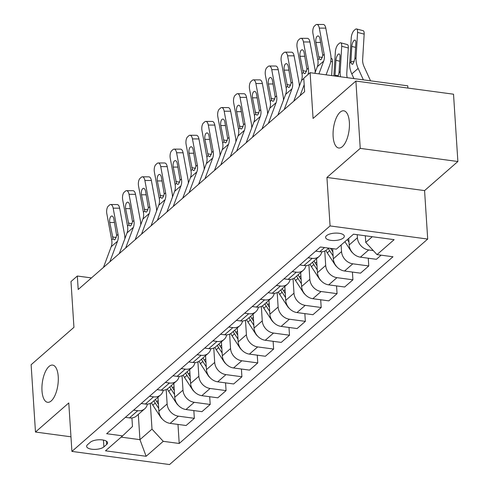 <?xml version="1.0" encoding="UTF-8"?>
<svg xmlns="http://www.w3.org/2000/svg" width="489" height="489" viewBox="0 0 489 489"><rect width="100%" height="100%" fill="white"/><g stroke="black" fill="none" stroke-linecap="round" stroke-linejoin="round"><path stroke-width="0.73" d="M333.131 136.492A18.771 7.873 97.7 0 1 343.755 110.795A18.771 7.873 97.7 0 1 349.372 122.311A18.771 7.873 97.7 0 1 338.749 148.008A18.771 7.873 97.7 0 1 333.131 136.492M41.993 390.79A18.771 7.873 97.7 0 1 52.616 365.094A18.771 7.873 97.7 0 1 58.234 376.609A18.771 7.873 97.7 0 1 47.61 402.306A18.771 7.873 97.7 0 1 41.993 390.79M326.518 235.674A9.383 3.68 176.3 0 0 325.601 237.416A9.383 3.68 176.3 0 0 332.997 240.527A9.383 3.68 176.3 0 0 343.406 237.947A9.383 3.68 176.3 0 0 344.329 236.205A9.383 3.68 176.3 0 0 336.927 233.1A9.383 3.68 176.3 0 0 326.518 235.674M407.887 88.063L407.747 85.826L310.112 72.69L303.767 78.234L304.641 91.694L78.197 289.482L77.323 276.022L70.984 281.56L73.943 327.33L31.125 364.727L35.477 432.038L70.972 436.811M457.875 161.511L453.523 94.2L355.888 81.064L360.24 148.375L326.939 177.458L330.069 225.924L427.704 239.06L424.574 190.6L457.875 161.511L360.24 148.375M330.069 225.924L71.914 451.414L169.549 464.55L427.704 239.06M103.888 446.891L106.681 444.452A9.095 3.564 176.3 0 0 107.574 442.765A9.095 3.564 176.3 0 0 100.404 439.758A9.095 3.564 176.3 0 0 90.318 442.252L87.531 444.69A9.095 3.564 176.3 0 0 86.632 446.378A9.095 3.564 176.3 0 0 93.802 449.391A9.095 3.564 176.3 0 0 103.888 446.891L103.448 440.088M121.15 437.135L139.946 439.66L152 429.134L163.253 441.322L179.212 443.474L392.973 256.768L377.007 254.616L365.754 242.428L372.288 236.719M163.253 441.322L146.125 456.286L105.49 450.815L122.611 435.858L132.47 426.506L131.92 417.936M377.007 254.616L394.134 239.659L353.498 234.188L336.371 249.152L320.405 247L106.651 433.706L122.611 435.858M310.112 72.69L313.07 118.46L355.888 81.064M71.914 451.414L68.778 402.948L35.477 432.038M91.437 277.917L77.323 276.022M138.314 414.397L139.946 439.66L146.125 456.286M150.337 403.407L152 429.134M157.978 397.221L158.876 411.176A11.73 9.603 48.9 0 0 170.129 423.37L186.095 425.516L194.341 418.315L193.84 410.577M166.193 389.556L167.128 403.975A11.73 9.603 48.9 0 0 178.375 416.163L194.341 418.315M173.833 383.37L174.738 397.325A11.73 9.603 48.9 0 0 185.985 409.519L201.951 411.665L210.197 404.464L209.695 396.726M182.049 375.705L182.984 390.124A11.73 9.603 48.9 0 0 194.231 402.313L210.197 404.464M189.689 369.519L190.594 383.48A11.73 9.603 48.9 0 0 201.847 395.668L217.813 397.814L226.059 390.613L225.557 382.875M197.904 361.854L198.84 376.273A11.73 9.603 48.9 0 0 210.093 388.462L226.059 390.613M205.551 355.668L206.45 369.629A11.73 9.603 48.9 0 0 217.703 381.817L233.669 383.963L241.914 376.762L241.413 369.024M213.766 348.003L214.695 362.422A11.73 9.603 48.9 0 0 225.949 374.617L241.914 376.762M221.407 341.817L222.306 355.778A11.73 9.603 48.9 0 0 233.559 367.966L249.524 370.112L257.77 362.911L257.269 355.173M229.622 334.152L230.551 348.571A11.73 9.603 48.9 0 0 241.804 360.766L257.77 362.911M237.263 327.966L238.167 341.927A11.73 9.603 48.9 0 0 249.414 354.115L265.38 356.261L273.626 349.06L273.125 341.322M245.478 320.301L246.413 334.721A11.73 9.603 48.9 0 0 257.66 346.915L273.626 349.06M253.119 314.115L254.023 328.076A11.73 9.603 48.9 0 0 265.276 340.265L281.242 342.41L289.488 335.209L288.987 327.471M261.334 306.456L262.269 320.87A11.73 9.603 48.9 0 0 273.522 333.064L289.488 335.209M268.981 300.264L269.879 314.225A11.73 9.603 48.9 0 0 281.132 326.414L297.098 328.559L305.344 321.359L304.843 313.62M277.196 292.605L278.125 307.019A11.73 9.603 48.9 0 0 289.378 319.213L305.344 321.359M284.836 286.413L285.735 300.374A11.73 9.603 48.9 0 0 296.988 312.563L312.954 314.708L321.2 307.508L320.698 299.769M293.052 278.754L293.981 293.168A11.73 9.603 48.9 0 0 305.234 305.362L321.2 307.508M300.692 272.562L301.597 286.523A11.73 9.603 48.9 0 0 312.844 298.712L328.81 300.857L337.055 293.657L336.554 285.918M308.907 264.904L309.843 279.323A11.73 9.603 48.9 0 0 321.09 291.511L337.055 293.657M316.548 258.712L317.453 272.673A11.73 9.603 48.9 0 0 328.706 284.861L344.666 287.006L352.917 279.806L352.416 272.067M324.763 251.053L325.698 265.472A11.73 9.603 48.9 0 0 336.952 277.66L352.917 279.806M332.654 248.65L333.309 258.822A11.73 9.603 48.9 0 0 344.562 271.01L360.527 273.162L368.773 265.955L368.272 258.216M341.126 244.995L341.554 251.621A11.73 9.603 48.9 0 0 352.807 263.809L368.773 265.955M348.736 238.345L349.164 244.971A11.73 9.603 48.9 0 0 360.417 257.159L376.383 259.311L381.12 255.172M357.214 234.689L357.41 237.77A11.73 9.603 48.9 0 0 368.663 249.958L373.278 250.576M365.326 235.784L365.754 242.428M125.38 417.349L129.493 417.899A11.73 9.603 48.9 0 0 136.517 415.968L144.762 408.767A11.73 9.603 48.9 0 0 147.415 404.116M179.212 443.474L177.984 424.428M133.625 410.143L137.739 410.699A11.73 9.603 48.9 0 0 144.762 408.767M141.235 403.498L145.349 404.048A11.73 9.603 48.9 0 0 152.372 402.117L160.618 394.916A11.73 9.603 48.9 0 0 163.271 390.271M149.481 396.292L153.595 396.848A11.73 9.603 48.9 0 0 160.618 394.916M157.097 389.647L161.211 390.198A11.73 9.603 48.9 0 0 168.228 388.266L176.474 381.065A11.73 9.603 48.9 0 0 179.127 376.42M165.343 382.441L169.457 382.997A11.73 9.603 48.9 0 0 176.474 381.065M172.953 375.796L177.067 376.347A11.73 9.603 48.9 0 0 184.084 374.415L192.336 367.215A11.73 9.603 48.9 0 0 194.983 362.569M181.199 368.59L185.313 369.146A11.73 9.603 48.9 0 0 192.336 367.215M188.809 361.946L192.923 362.496A11.73 9.603 48.9 0 0 199.946 360.564L208.192 353.364A11.73 9.603 48.9 0 0 210.845 348.718M197.055 354.739L201.168 355.295A11.73 9.603 48.9 0 0 208.192 353.364M204.665 348.095L208.779 348.645A11.73 9.603 48.9 0 0 215.802 346.713L224.048 339.513A11.73 9.603 48.9 0 0 226.7 334.867M212.911 340.894L217.024 341.444A11.73 9.603 48.9 0 0 224.048 339.513M220.527 334.244L224.64 334.794A11.73 9.603 48.9 0 0 231.658 332.862L239.903 325.662A11.73 9.603 48.9 0 0 242.556 321.016M228.773 327.043L232.886 327.593A11.73 9.603 48.9 0 0 239.903 325.662M236.383 320.393L240.496 320.943A11.73 9.603 48.9 0 0 247.513 319.011L255.765 311.811A11.73 9.603 48.9 0 0 258.412 307.165M244.628 313.192L248.742 313.742A11.73 9.603 48.9 0 0 255.765 311.811M252.238 306.542L256.352 307.092A11.73 9.603 48.9 0 0 263.375 305.16L271.621 297.96A11.73 9.603 48.9 0 0 274.268 293.314M260.484 299.341L264.598 299.891A11.73 9.603 48.9 0 0 271.621 297.96M268.094 292.691L272.208 293.247A11.73 9.603 48.9 0 0 279.231 291.31L287.477 284.109A11.73 9.603 48.9 0 0 290.13 279.463M276.34 285.49L280.454 286.041A11.73 9.603 48.9 0 0 287.477 284.109M283.956 278.84L288.07 279.396A11.73 9.603 48.9 0 0 295.087 277.459L303.333 270.258A11.73 9.603 48.9 0 0 305.986 265.613M292.202 271.639L296.316 272.19A11.73 9.603 48.9 0 0 303.333 270.258M299.812 264.989L303.926 265.545A11.73 9.603 48.9 0 0 310.943 263.608L319.189 256.407A11.73 9.603 48.9 0 0 321.841 251.762M308.058 257.789L312.171 258.339A11.73 9.603 48.9 0 0 319.189 256.407M315.668 251.138L319.782 251.694A11.73 9.603 48.9 0 0 326.805 249.757L328.687 248.112M326.939 177.458L424.574 190.6M103.466 267.41L111.186 246.743A14.664 12.005 48.9 0 0 111.688 239.91L106.828 213.699A5.868 2.732 -89.7 0 1 108.356 206.052L109.628 204.946A5.868 2.732 -89.7 0 1 110.667 204.506A5.868 2.732 -89.7 0 1 113.167 208.161L118.026 234.372L116.663 235.564L115.098 239.494L114.169 239.836L113.051 238.718L109.78 222.477A4.694 2.182 90.3 0 1 111.003 216.358A4.694 2.182 90.3 0 1 111.834 216.01A4.694 2.182 90.3 0 1 113.839 218.931L116.663 235.564M124.878 238.687A21.999 18.007 48.9 0 0 124.518 234.408L119.658 208.198L113.167 208.161M109.805 261.872L117.531 241.205A14.664 12.005 48.9 0 0 118.026 234.372M110.667 204.506L117.158 204.549A5.868 2.732 90.3 0 1 119.658 208.198M158.002 397.655A22.439 18.368 -131.1 0 1 157.837 397.343M162.446 419.195A7.775 6.363 -131.1 0 1 160.612 417.123L152.831 405.167A22.439 18.368 -131.1 0 1 151.456 402.808M158.436 404.299L156.761 401.732A22.439 18.368 -131.1 0 1 155.429 399.446M153.907 400.778A22.439 18.368 48.9 0 0 155.239 403.064L158.699 408.37M119.322 253.559L127.042 232.892A14.664 12.005 48.9 0 0 127.543 226.059L122.684 199.848A5.868 2.732 -89.7 0 1 124.212 192.201L125.484 191.095A5.868 2.732 -89.7 0 1 126.523 190.661A5.868 2.732 -89.7 0 1 129.029 194.31L133.888 220.521L132.519 221.713L130.954 225.643L130.025 225.985L128.913 224.867L125.636 208.626A4.694 2.182 90.3 0 1 126.865 202.507A4.694 2.182 90.3 0 1 127.696 202.165A4.694 2.182 90.3 0 1 129.695 205.08L132.519 221.713M140.734 224.836A21.999 18.007 48.9 0 0 140.38 220.557L135.514 194.347L129.029 194.31M125.667 248.021L133.387 227.354A14.664 12.005 48.9 0 0 133.888 220.521M126.523 190.661L133.014 190.698A5.868 2.732 90.3 0 1 135.514 194.347M135.178 239.708L142.898 219.041A14.664 12.005 48.9 0 0 143.399 212.208L138.54 185.997A5.868 2.732 -89.7 0 1 140.074 178.351L141.339 177.244A5.868 2.732 -89.7 0 1 142.378 176.81A5.868 2.732 -89.7 0 1 144.885 180.459L149.744 206.67L148.375 207.862L146.81 211.798L145.887 212.134L144.768 211.016L141.498 194.775A4.694 2.182 90.3 0 1 142.721 188.656A4.694 2.182 90.3 0 1 143.552 188.314A4.694 2.182 90.3 0 1 145.557 191.23L148.375 207.862M156.59 210.985A21.999 18.007 48.9 0 0 156.235 206.706L151.376 180.496L144.885 180.459M141.523 234.17L149.243 213.504A14.664 12.005 48.9 0 0 149.744 206.67M142.378 176.81L148.87 176.847A5.868 2.732 90.3 0 1 151.376 180.496M151.034 225.857L158.76 205.191A14.664 12.005 48.9 0 0 159.255 198.357L154.396 172.146A5.868 2.732 -89.7 0 1 155.93 164.5L157.195 163.393A5.868 2.732 -89.7 0 1 158.24 162.959A5.868 2.732 -89.7 0 1 160.74 166.608L165.6 192.819L164.237 194.011L162.672 197.947L161.743 198.283L160.624 197.165L157.354 180.924A4.694 2.182 90.3 0 1 158.577 174.805A4.694 2.182 90.3 0 1 159.408 174.463A4.694 2.182 90.3 0 1 161.413 177.379L164.237 194.011M172.452 197.134A21.999 18.007 48.9 0 0 172.091 192.855L167.232 166.645L160.74 166.608M157.379 220.319L165.099 199.653A14.664 12.005 48.9 0 0 165.6 192.819M158.24 162.959L164.726 162.996A5.868 2.732 90.3 0 1 167.232 166.645M173.864 383.804A22.439 18.368 -131.1 0 1 173.699 383.492M178.308 405.344A7.775 6.363 -131.1 0 1 176.474 403.272L168.687 391.316A22.439 18.368 -131.1 0 1 167.311 388.957M174.292 390.448L172.617 387.881A22.439 18.368 -131.1 0 1 171.284 385.595M169.762 386.927A22.439 18.368 48.9 0 0 171.095 389.213L174.555 394.519M189.72 369.953A22.439 18.368 -131.1 0 1 189.555 369.641M194.164 391.493A7.775 6.363 -131.1 0 1 192.33 389.421L184.542 377.465A22.439 18.368 -131.1 0 1 183.173 375.106M190.148 376.597L188.479 374.03A22.439 18.368 -131.1 0 1 187.14 371.744M185.618 373.076A22.439 18.368 48.9 0 0 186.957 375.363L190.41 380.668M205.576 356.102A22.439 18.368 -131.1 0 1 205.411 355.79M210.019 377.642A7.775 6.363 -131.1 0 1 208.186 375.57L200.398 363.614A22.439 18.368 -131.1 0 1 199.029 361.255M206.003 362.746L204.335 360.179A22.439 18.368 -131.1 0 1 203.002 357.893M201.48 359.226A22.439 18.368 48.9 0 0 202.813 361.512L206.272 366.817M166.896 212.006L174.616 191.34A14.664 12.005 48.9 0 0 175.117 184.506L170.258 158.295A5.868 2.732 -89.7 0 1 171.786 150.649L173.057 149.542A5.868 2.732 -89.7 0 1 174.096 149.108A5.868 2.732 -89.7 0 1 176.596 152.757L181.456 178.968L180.093 180.16L178.528 184.096L177.599 184.432L176.48 183.314L173.21 167.073A4.694 2.182 90.3 0 1 174.432 160.96A4.694 2.182 90.3 0 1 175.264 160.612A4.694 2.182 90.3 0 1 177.269 163.528L180.093 180.16M188.308 183.283A21.999 18.007 48.9 0 0 187.947 179.005L183.088 152.794L176.596 152.757M173.234 206.468L180.961 185.802A14.664 12.005 48.9 0 0 181.456 178.968M174.096 149.108L180.588 149.145A5.868 2.732 90.3 0 1 183.088 152.794M221.431 342.251A22.439 18.368 -131.1 0 1 221.266 341.939M225.875 363.792A7.775 6.363 -131.1 0 1 224.041 361.719L216.26 349.763A22.439 18.368 -131.1 0 1 214.885 347.404M221.865 348.895L220.191 346.328A22.439 18.368 -131.1 0 1 218.858 344.042M217.336 345.375A22.439 18.368 48.9 0 0 218.669 347.661L222.128 352.966M182.752 198.155L190.472 177.489A14.664 12.005 48.9 0 0 190.973 170.655L186.113 144.444A5.868 2.732 -89.7 0 1 187.642 136.798L188.913 135.691A5.868 2.732 -89.7 0 1 189.952 135.257A5.868 2.732 -89.7 0 1 192.458 138.907L197.318 165.117L195.948 166.309L194.384 170.245L193.455 170.582L192.342 169.463L189.066 153.222A4.694 2.182 90.3 0 1 190.294 147.11A4.694 2.182 90.3 0 1 191.126 146.761A4.694 2.182 90.3 0 1 193.124 149.677L195.948 166.309M204.164 169.432A21.999 18.007 48.9 0 0 203.803 165.154L198.944 138.943L192.458 138.907M189.09 192.617L196.816 171.951A14.664 12.005 48.9 0 0 197.318 165.117M189.952 135.257L196.444 135.294A5.868 2.732 90.3 0 1 198.944 138.943M198.607 184.31L206.327 163.638A14.664 12.005 48.9 0 0 206.829 156.804L201.969 130.594A5.868 2.732 -89.7 0 1 203.503 122.947L204.769 121.84A5.868 2.732 -89.7 0 1 205.808 121.406A5.868 2.732 -89.7 0 1 208.314 125.056L213.173 151.266L211.804 152.458L210.239 156.394L209.316 156.731L208.198 155.612L204.928 139.371A4.694 2.182 90.3 0 1 206.15 133.259A4.694 2.182 90.3 0 1 206.981 132.91A4.694 2.182 90.3 0 1 208.986 135.826L211.804 152.458M220.019 155.581A21.999 18.007 48.9 0 0 219.665 151.303L214.805 125.092L208.314 125.056M204.952 178.766L212.672 158.1A14.664 12.005 48.9 0 0 213.173 151.266M205.808 121.406L212.299 121.443A5.868 2.732 90.3 0 1 214.805 125.092M214.463 170.459L222.189 149.787A14.664 12.005 48.9 0 0 222.684 142.953L217.825 116.743A5.868 2.732 -89.7 0 1 219.359 109.096L220.625 107.99A5.868 2.732 -89.7 0 1 221.67 107.556A5.868 2.732 -89.7 0 1 224.17 111.205L229.029 137.415L227.666 138.607L226.101 142.543L225.172 142.88L224.054 141.761L220.783 125.526A4.694 2.182 90.3 0 1 222.006 119.408A4.694 2.182 90.3 0 1 222.837 119.059A4.694 2.182 90.3 0 1 224.842 121.975L227.666 138.607M235.881 141.731A21.999 18.007 48.9 0 0 235.521 137.452L230.661 111.241L224.17 111.205M220.808 164.915L228.528 144.249A14.664 12.005 48.9 0 0 229.029 137.415M221.67 107.556L228.155 107.592A5.868 2.732 90.3 0 1 230.661 111.241M230.325 156.608L238.045 135.936A14.664 12.005 48.9 0 0 238.546 129.102L233.687 102.892A5.868 2.732 -89.7 0 1 235.215 95.245L236.487 94.139A5.868 2.732 -89.7 0 1 237.526 93.705A5.868 2.732 -89.7 0 1 240.026 97.354L244.885 123.564L243.522 124.756L241.957 128.693L241.028 129.029L239.91 127.91L236.639 111.675A4.694 2.182 90.3 0 1 237.862 105.557A4.694 2.182 90.3 0 1 238.693 105.208A4.694 2.182 90.3 0 1 240.698 108.124L243.522 124.756M251.737 127.88A21.999 18.007 48.9 0 0 251.377 123.601L246.517 97.39L240.026 97.354M236.664 151.064L244.39 130.398A14.664 12.005 48.9 0 0 244.885 123.564M237.526 93.705L244.017 93.741A5.868 2.732 90.3 0 1 246.517 97.39M246.181 142.757L253.901 122.085A14.664 12.005 48.9 0 0 254.402 115.251L249.543 89.041A5.868 2.732 -89.7 0 1 251.071 81.394L252.342 80.288A5.868 2.732 -89.7 0 1 253.381 79.854A5.868 2.732 -89.7 0 1 255.888 83.503L260.747 109.713L259.378 110.905L257.813 114.842L256.884 115.178L255.771 114.059L252.495 97.824A4.694 2.182 90.3 0 1 253.724 91.706A4.694 2.182 90.3 0 1 254.555 91.357A4.694 2.182 90.3 0 1 256.554 94.279L259.378 110.905M267.593 114.029A21.999 18.007 48.9 0 0 267.232 109.75L262.373 83.54L255.888 83.503M252.52 137.213L260.246 116.547A14.664 12.005 48.9 0 0 260.747 109.713M253.381 79.854L259.873 79.89A5.868 2.732 90.3 0 1 262.373 83.54M237.293 328.4A22.439 18.368 -131.1 0 1 237.128 328.088M241.737 349.941A7.775 6.363 -131.1 0 1 239.903 347.868L232.116 335.912A22.439 18.368 -131.1 0 1 230.741 333.553M237.721 335.044L236.046 332.477A22.439 18.368 -131.1 0 1 234.714 330.191M233.192 331.524A22.439 18.368 48.9 0 0 234.524 333.81L237.984 339.121M253.149 314.549A22.439 18.368 -131.1 0 1 252.984 314.238M257.593 336.09A7.775 6.363 -131.1 0 1 255.759 334.018L247.972 322.062A22.439 18.368 -131.1 0 1 246.603 319.702M253.577 321.2L251.908 318.626A22.439 18.368 -131.1 0 1 250.57 316.34M249.048 317.673A22.439 18.368 48.9 0 0 250.38 319.959L253.84 325.271M269.005 300.698A22.439 18.368 -131.1 0 1 268.84 300.387M273.449 322.239A7.775 6.363 -131.1 0 1 271.615 320.167L263.828 308.211A22.439 18.368 -131.1 0 1 262.459 305.851M269.433 307.349L267.764 304.775A22.439 18.368 -131.1 0 1 266.432 302.489M264.91 303.822A22.439 18.368 48.9 0 0 266.242 306.108L269.702 311.42M284.861 286.847A22.439 18.368 -131.1 0 1 284.696 286.536M289.305 308.388A7.775 6.363 -131.1 0 1 287.471 306.316L279.69 294.36A22.439 18.368 -131.1 0 1 278.314 292M285.295 293.498L283.62 290.924A22.439 18.368 -131.1 0 1 282.287 288.638M280.765 289.971A22.439 18.368 48.9 0 0 282.098 292.257L285.558 297.569M300.723 273.003A22.439 18.368 -131.1 0 1 300.558 272.685M305.167 294.537A7.775 6.363 -131.1 0 1 303.333 292.465L295.545 280.509A22.439 18.368 -131.1 0 1 294.17 278.149M301.151 279.647L299.476 277.074A22.439 18.368 -131.1 0 1 298.143 274.794M296.621 276.12A22.439 18.368 48.9 0 0 297.954 278.406L301.413 283.718M262.037 128.907L269.757 108.234A14.664 12.005 48.9 0 0 270.258 101.4L265.399 75.19A5.868 2.732 -89.7 0 1 266.933 67.543L268.198 66.437A5.868 2.732 -89.7 0 1 269.237 66.003A5.868 2.732 -89.7 0 1 271.743 69.652L276.603 95.862L275.234 97.054L273.669 100.991L272.74 101.327L271.627 100.208L268.357 83.974A4.694 2.182 90.3 0 1 269.58 77.855A4.694 2.182 90.3 0 1 270.411 77.506A4.694 2.182 90.3 0 1 272.416 80.428L275.234 97.054M283.449 100.178A21.999 18.007 48.9 0 0 283.094 95.899L278.235 69.689L271.743 69.652M268.382 123.362L276.102 102.696A14.664 12.005 48.9 0 0 276.603 95.862M269.237 66.003L275.729 66.039A5.868 2.732 90.3 0 1 278.235 69.689M316.579 259.152A22.439 18.368 -131.1 0 1 316.414 258.834M321.022 280.686A7.775 6.363 -131.1 0 1 319.189 278.614L311.401 266.658A22.439 18.368 -131.1 0 1 310.032 264.298M317.006 265.796L315.338 263.223A22.439 18.368 -131.1 0 1 313.999 260.943M312.477 262.269A22.439 18.368 48.9 0 0 313.81 264.555L317.269 269.867M277.893 115.056L285.619 94.383A14.664 12.005 48.9 0 0 286.114 87.549L281.254 61.339A5.868 2.732 -89.7 0 1 282.789 53.692L284.054 52.586A5.868 2.732 -89.7 0 1 285.099 52.152A5.868 2.732 -89.7 0 1 287.599 55.801L292.459 82.011L291.096 83.203L289.531 87.14L288.602 87.476L287.483 86.357L284.213 70.123A4.694 2.182 90.3 0 1 285.435 64.004A4.694 2.182 90.3 0 1 286.267 63.656A4.694 2.182 90.3 0 1 288.272 66.577L291.096 83.203M299.311 86.327A21.999 18.007 48.9 0 0 298.95 82.048L294.091 55.838L287.599 55.801M284.237 109.512L291.957 88.845A14.664 12.005 48.9 0 0 292.459 82.011M285.099 52.152L291.585 52.189A5.868 2.732 90.3 0 1 294.091 55.838M331.628 75.587L332.453 61.834L330.766 61.394M336.878 266.835A7.775 6.363 -131.1 0 1 335.044 264.763L327.257 252.807A22.439 18.368 -131.1 0 1 325.888 250.447M332.862 251.945L331.194 249.378A22.439 18.368 -131.1 0 1 330.57 248.369M328.339 248.418A22.439 18.368 48.9 0 0 329.672 250.704L333.131 256.016M331.029 58.277L331.401 58.374A5.868 2.152 104.6 0 1 332.453 61.834M293.755 101.205L301.475 80.532A14.664 12.005 48.9 0 0 301.976 73.705L297.116 47.488A5.868 2.732 -89.7 0 1 298.645 39.841L299.916 38.735A5.868 2.732 -89.7 0 1 300.955 38.301A5.868 2.732 -89.7 0 1 303.455 41.95L308.314 68.16L306.951 69.352L305.387 73.289L304.458 73.625L303.339 72.506L300.069 56.272A4.694 2.182 90.3 0 1 301.291 50.153A4.694 2.182 90.3 0 1 302.123 49.805A4.694 2.182 90.3 0 1 304.127 52.726L306.951 69.352M315.167 72.476A21.999 18.007 48.9 0 0 314.806 68.197L309.947 41.987L303.455 41.95M307.966 74.566A14.664 12.005 48.9 0 0 308.314 68.16M300.093 95.661L304.189 84.707M300.955 38.301L307.447 38.338A5.868 2.732 90.3 0 1 309.947 41.987M347.221 77.684A14.664 12.005 -131.1 0 1 346.787 73.338L348.315 47.983L341.713 46.259A5.868 2.152 -75.4 0 0 340.662 42.8A5.868 2.152 -75.4 0 0 339.494 43.221L338.223 44.334A5.868 2.152 -75.4 0 0 335.368 51.803L333.92 75.893M340.533 76.785A21.999 18.007 -131.1 0 1 340.185 71.614L341.713 46.259M352.734 252.984A7.775 6.363 -131.1 0 1 350.9 250.912L344.904 241.7M339.733 61.247L335.943 60.263A4.694 1.724 104.6 0 1 338.223 54.285A4.694 1.724 104.6 0 1 339.158 53.949A4.694 1.724 104.6 0 1 340.002 56.712L339.011 72.641L338.052 76.449M335.02 76.125L335.032 75.361L338.357 75.642M335.943 60.263L335.032 75.361M340.662 42.8L347.257 44.53A5.868 2.152 104.6 0 1 348.315 47.983M347.312 239.592L348.987 242.165M314.849 73.332L317.33 66.681A14.664 12.005 48.9 0 0 317.832 59.854L312.972 33.643A5.868 2.732 -89.7 0 1 314.5 25.99L315.772 24.884A5.868 2.732 -89.7 0 1 316.811 24.45A5.868 2.732 -89.7 0 1 319.317 28.099L324.176 54.31L322.807 55.501L321.242 59.438L320.313 59.774L319.201 58.656L315.925 42.421A4.694 2.182 90.3 0 1 317.153 36.302A4.694 2.182 90.3 0 1 317.984 35.954A4.694 2.182 90.3 0 1 319.983 38.875L322.807 55.501M326.09 74.841L329.916 64.597A21.999 18.007 48.9 0 0 330.662 54.346L325.802 28.136L319.317 28.099M318.92 73.876L323.675 61.143A14.664 12.005 48.9 0 0 324.176 54.31M316.811 24.45L323.302 24.487A5.868 2.732 90.3 0 1 325.802 28.136M370.546 80.826L364.048 66.577A14.664 12.005 -131.1 0 1 362.642 59.487L364.171 34.138L357.569 32.408A5.868 2.152 -75.4 0 0 356.518 28.949A5.868 2.152 -75.4 0 0 355.35 29.377L354.079 30.483A5.868 2.152 -75.4 0 0 351.23 37.953L349.702 63.301L350.882 62.274L350.894 61.51L354.213 61.791M363.376 79.86L358.144 68.399A21.999 18.007 -131.1 0 1 356.047 57.763L357.569 32.408M353.926 78.588L351.805 73.937A21.999 18.007 -131.1 0 1 349.702 63.301M355.589 47.396L351.799 46.412A4.694 1.724 104.6 0 1 354.085 40.434A4.694 1.724 104.6 0 1 355.014 40.098A4.694 1.724 104.6 0 1 355.858 42.867L354.867 58.79L352.966 64.035L352.092 64.377L350.882 62.274M351.799 46.412L350.894 61.51M356.518 28.949L363.113 30.679A5.868 2.152 104.6 0 1 364.171 34.138M167.128 403.975L158.876 411.176M182.984 390.124L174.738 397.325M198.84 376.273L190.594 383.48M214.695 362.422L206.45 369.629M230.551 348.571L222.306 355.778M246.413 334.721L238.167 341.927M262.269 320.87L254.023 328.076M278.125 307.019L269.879 314.225M293.981 293.168L285.735 300.374M309.843 279.323L301.597 286.523M325.698 265.472L317.453 272.673M341.554 251.621L333.309 258.822M357.41 237.77L349.164 244.971M178.375 416.163L170.129 423.37M137.739 410.699L129.493 417.899M153.595 396.848L145.349 404.048M194.231 402.313L185.985 409.519M169.457 382.997L161.211 390.198M210.093 388.462L201.847 395.668M185.313 369.146L177.067 376.347M225.949 374.617L217.703 381.817M201.168 355.295L192.923 362.496M241.804 360.766L233.559 367.966M217.024 341.444L208.779 348.645M257.66 346.915L249.414 354.115M232.886 327.593L224.64 334.794M273.522 333.064L265.276 340.265M248.742 313.742L240.496 320.943M289.378 319.213L281.132 326.414M264.598 299.891L256.352 307.092M305.234 305.362L296.988 312.563M280.454 286.041L272.208 293.247M321.09 291.511L312.844 298.712M296.316 272.19L288.07 279.396M336.952 277.66L328.706 284.861M312.171 258.339L303.926 265.545M352.807 263.809L344.562 271.01M324.519 247.556L319.782 251.694M368.663 249.958L360.417 257.159M106.468 441.206L106.681 444.452M113.051 238.718L111.688 239.91M117.531 241.205L111.186 246.743M114.505 222.507L109.78 222.477M112.452 236.896L116.266 237.593M156.761 401.732L158.185 400.485M152.831 405.167L155.239 403.064M128.913 224.867L127.543 226.059M133.387 227.354L127.042 232.892M130.361 208.656L125.636 208.626M128.314 223.045L132.122 223.742M144.768 211.016L143.399 212.208M149.243 213.504L142.898 219.041M146.217 194.805L141.498 194.775M144.169 209.194L147.978 209.897M160.624 197.165L159.255 198.357M165.099 199.653L158.76 205.191M162.073 180.954L157.354 180.924M160.025 195.343L163.839 196.046M172.617 387.881L174.047 386.634M168.687 391.316L171.095 389.213M188.479 374.03L189.903 372.783M184.542 377.465L186.957 375.363M204.335 360.179L205.759 358.932M200.398 363.614L202.813 361.512M176.48 183.314L175.117 184.506M180.961 185.802L174.616 191.34M177.935 167.104L173.21 167.073M175.881 181.492L179.695 182.195M220.191 346.328L221.615 345.081M216.26 349.763L218.669 347.661M192.342 169.463L190.973 170.655M196.816 171.951L190.472 177.489M193.791 153.253L189.066 153.222M191.743 167.641L195.551 168.344M208.198 155.612L206.829 156.804M212.672 158.1L206.327 163.638M209.647 139.402L204.928 139.371M207.599 153.79L211.407 154.493M224.054 141.761L222.684 142.953M228.528 144.249L222.189 149.787M225.502 125.551L220.783 125.526M223.455 139.94L227.269 140.643M239.91 127.91L238.546 129.102M244.39 130.398L238.045 135.936M241.364 111.7L236.639 111.675M239.31 126.089L243.125 126.792M255.771 114.059L254.402 115.251M260.246 116.547L253.901 122.085M257.22 97.849L252.495 97.824M255.172 112.238L258.981 112.941M236.046 332.477L237.477 331.236M232.116 335.912L234.524 333.81M251.908 318.626L253.333 317.385M247.972 322.062L250.38 319.959M267.764 304.775L269.188 303.535M263.828 308.211L266.242 306.108M283.62 290.924L285.044 289.684M279.69 294.36L282.098 292.257M299.476 277.074L300.906 275.833M295.545 280.509L297.954 278.406M271.627 100.208L270.258 101.4M276.102 102.696L269.757 108.234M273.076 83.998L268.357 83.974M271.028 98.387L274.836 99.09M315.338 263.223L316.762 261.982M311.401 266.658L313.81 264.555M287.483 86.357L286.114 87.549M291.957 88.845L285.619 94.383M288.932 70.147L284.213 70.123M286.884 84.536L290.698 85.239M331.194 249.378L332.104 248.577M327.257 252.807L329.672 250.704M303.339 72.506L301.976 73.705M303.785 78.515L301.475 80.532M304.794 56.296L300.069 56.272M302.74 70.685L306.554 71.388M339.011 72.641L340.185 71.614M319.201 58.656L317.832 59.854M323.675 61.143L317.33 66.681M320.65 42.445L315.925 42.421M318.602 56.834L322.41 57.537M351.805 73.937L358.144 68.399M354.867 58.79L356.047 57.763"/></g></svg>
